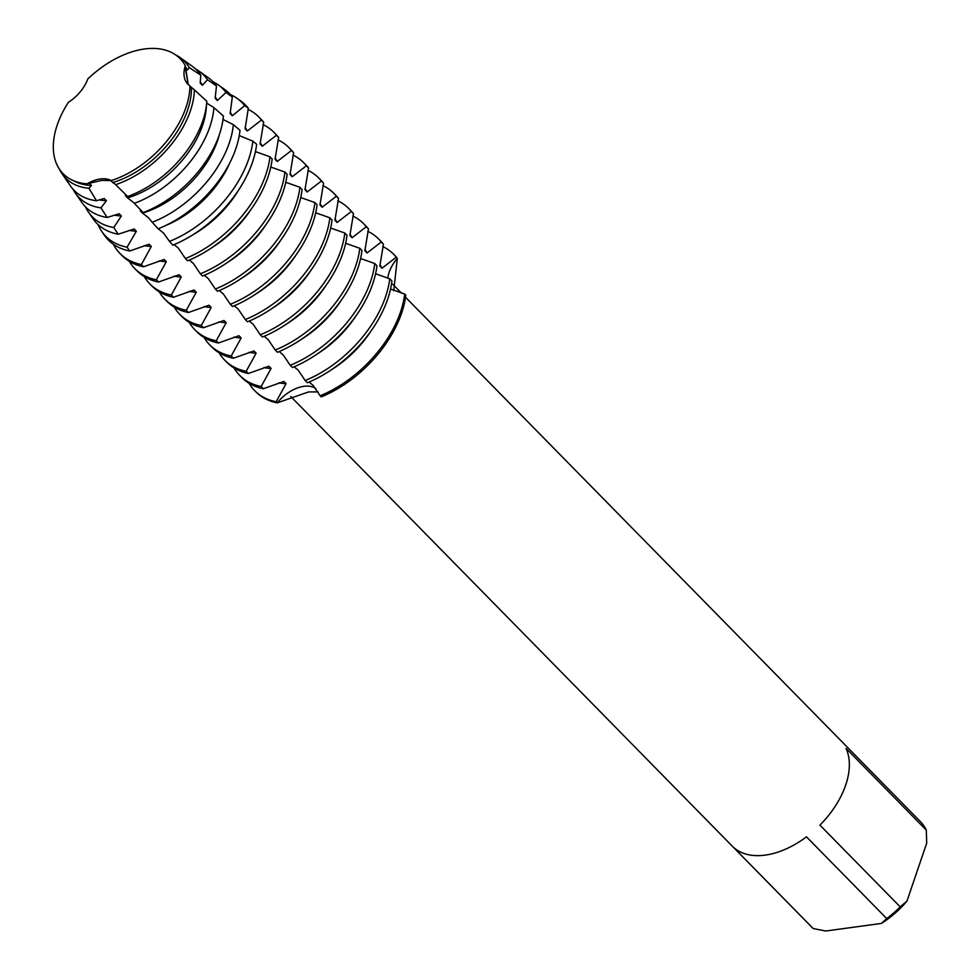 <?xml version="1.0" encoding="UTF-8"?>
<svg xmlns="http://www.w3.org/2000/svg" width="980" height="980" viewBox="0 0 980 980"><rect width="100%" height="100%" fill="white"/><g stroke="black" fill="none" stroke-linecap="round" stroke-linejoin="round"><path stroke-width="1.47" d="M290.729 396.484L812.518 927.889A75.717 46.403 -44.5 0 0 813.204 928.562L732.967 846.842A75.717 46.403 -44.5 0 0 765.196 855.124A75.717 46.403 -44.5 0 0 806.479 836.834L886.716 918.566A75.717 46.403 -44.5 0 0 900.179 906.843L819.929 825.123A75.717 46.403 -44.5 0 0 846.046 748.402L926.296 830.121L926.7 843.155L906.953 901.135L900.179 906.843M318.132 391.914L308.602 391.927L277.218 402.878A32.046 19.637 135.5 0 1 315.829 388.521A32.046 19.637 -44.5 0 0 277.218 402.878L276.127 401.763L286.062 383.682L283.882 381.453L263.338 388.741L261.146 386.512L271.093 368.431L268.912 366.202L248.369 373.49L246.176 371.273L256.123 353.18L253.943 350.963L233.399 358.251L231.207 356.022L241.154 337.941L238.973 335.711L218.418 343L216.237 340.783L226.184 322.69L224.004 320.472L203.448 327.761L201.268 325.532L211.214 307.451L209.022 305.221L188.479 312.51L186.298 310.28L196.245 292.199L194.052 289.97L173.509 297.259L171.329 295.041L181.275 276.948L179.083 274.731L158.54 282.019L156.359 279.79L166.294 261.709L164.113 259.48L143.57 266.768L141.389 264.551L151.324 246.458L149.144 244.241L129.691 251.003L127.069 247.181L136.355 231.219L134.174 228.989L118.262 234.208L113.778 227.507L121.385 215.968L119.205 213.75L107.151 217.462L100.977 207.882L106.416 200.716L104.235 198.499L96.481 200.729L88.923 188.27L91.446 185.477L89.278 183.272A80.764 49.502 135.5 0 1 89.204 183.272A80.764 49.502 -44.5 0 0 89.278 183.272L87.11 183.824A32.046 19.637 135.5 0 1 111.181 180.541L101.663 180.43L89.278 183.272L101.663 180.43L110.397 180.393A80.764 49.502 -44.5 0 0 110.422 180.381A80.764 49.502 135.5 0 1 110.397 180.393L115.64 184.644L127.633 196.49L125.342 195.62L127.523 197.85L133.525 202.48L143.154 212.562A89.339 54.758 -44.5 0 0 219.324 134.762A89.339 54.758 -44.5 0 0 223.391 115.995L213.897 107.616A87.367 53.545 135.5 0 1 209.843 126.886A87.367 53.545 135.5 0 1 134.334 203.338M255.217 391.179A97.351 59.67 -44.5 0 0 277.218 402.878A97.351 59.67 -44.5 0 1 255.756 391.743L254.665 390.628A97.351 59.67 135.5 0 1 249.079 383.315M111.181 180.541A82.026 50.274 -44.5 0 0 185.992 107.42A82.026 50.274 -44.5 0 0 189.924 85.787A32.046 19.637 135.5 0 1 187.793 84.06A32.046 19.637 135.5 0 1 185.306 65.672L188.221 84.476L185.232 67.816A80.764 49.502 135.5 0 1 185.232 67.816A80.764 49.502 -44.5 0 0 185.208 67.779L187.4 70.021L189.263 67.547L200.802 75.203L200.19 83.043L202.37 85.272L207.478 79.735L216.47 85.922L215.159 98.294L217.339 100.511L225.976 92.512L232.334 96.959L230.129 113.533L232.309 115.763L244.694 105.656L248.344 108.241L245.098 128.784L247.279 131.014L261.501 120.013L263.694 122.243L260.068 144.036L262.248 146.253L276.47 135.264L278.663 137.482L275.037 159.275L277.218 161.504L291.452 150.504L293.632 152.733L290.007 174.526L292.187 176.743L306.421 165.755L308.602 167.972L304.976 189.765L307.157 191.994L321.391 180.994L323.572 183.223L319.946 205.016L322.126 207.246L336.361 196.245L338.541 198.462L334.915 220.267L337.108 222.485L351.33 211.496L353.51 213.714L349.885 235.506L352.077 237.736L366.3 226.735L368.48 228.965L364.854 250.757L367.047 252.975L381.269 241.987L383.45 244.204L379.836 265.997L382.016 268.226L396.238 257.226L397.329 258.34L393.752 290.668M185.306 65.672A82.026 50.274 -44.5 0 0 87.808 78.939A32.046 19.637 135.5 0 1 68.367 102.337A82.026 50.274 -44.5 0 0 57.244 124.938A82.026 50.274 -44.5 0 0 87.11 183.824M382.764 246.556A97.351 59.67 135.5 0 1 393.593 254.212L394.683 255.327A97.351 59.67 -44.5 0 1 397.329 258.34A32.046 19.637 -44.5 0 0 387.725 278.381A32.046 19.637 135.5 0 1 397.329 258.34A97.351 59.67 -44.5 0 0 394.132 254.775M321.232 396.888A97.351 59.67 -44.5 0 0 405.793 295.139L404.703 294.025A97.351 59.67 135.5 0 1 400.514 312.032A97.351 59.67 135.5 0 1 320.142 395.773L321.232 396.888A97.351 59.67 -44.5 0 0 405.793 295.139M886.716 918.566L881.339 923.442A69.225 42.434 -44.5 0 0 906.953 901.135M881.339 923.442L825.773 931L813.204 928.562M926.296 830.121A75.717 46.403 -44.5 0 0 920.575 821.791L405.524 297.246M404.703 294.025L390.542 289.014M387.725 298.998A97.351 59.67 -44.5 0 0 391.914 281.003L389.734 278.773A97.351 59.67 135.5 0 1 385.544 296.781A97.351 59.67 135.5 0 1 305.172 380.522L307.353 382.751A97.351 59.67 -44.5 0 0 387.725 298.998M389.734 278.773L375.573 273.775M372.755 283.759A97.351 59.67 -44.5 0 0 376.945 265.752L374.764 263.534A97.351 59.67 135.5 0 1 370.575 281.529A97.351 59.67 135.5 0 1 290.203 365.283L292.383 367.5A97.351 59.67 -44.5 0 0 372.755 283.759M374.764 263.534L360.603 258.524M357.786 268.508A97.351 59.67 -44.5 0 0 361.975 250.513L359.795 248.283A97.351 59.67 135.5 0 1 355.605 266.291A97.351 59.67 135.5 0 1 275.233 350.032L277.414 352.261A97.351 59.67 -44.5 0 0 357.786 268.508M359.795 248.283L345.634 243.285M342.816 253.269A97.351 59.67 -44.5 0 0 347.006 235.261L344.825 233.032A97.351 59.67 135.5 0 1 340.636 251.039A97.351 59.67 135.5 0 1 260.264 334.793L262.444 337.01A97.351 59.67 -44.5 0 0 342.816 253.269M344.825 233.032L330.664 228.034M327.847 238.018A97.351 59.67 -44.5 0 0 332.036 220.01L329.856 217.793A97.351 59.67 135.5 0 1 325.666 235.8A97.351 59.67 135.5 0 1 245.294 319.541L247.475 321.771A97.351 59.67 -44.5 0 0 327.847 238.018M329.856 217.793L315.695 212.782M312.877 222.766A97.351 59.67 -44.5 0 0 317.067 204.771L314.886 202.542A97.351 59.67 135.5 0 1 310.697 220.549A97.351 59.67 135.5 0 1 230.325 304.29L232.505 306.519A97.351 59.67 -44.5 0 0 312.877 222.766M314.886 202.542L300.725 197.543M297.908 207.527A97.351 59.67 -44.5 0 0 302.097 189.52L299.917 187.303A97.351 59.67 135.5 0 1 295.727 205.298A97.351 59.67 135.5 0 1 215.355 289.051L217.536 291.268A97.351 59.67 -44.5 0 0 297.908 207.527M299.917 187.303L285.756 182.292M282.938 192.276A97.351 59.67 -44.5 0 0 287.128 174.281L284.947 172.051A97.351 59.67 135.5 0 1 280.758 190.059A97.351 59.67 135.5 0 1 200.373 273.8L202.566 276.029A97.351 59.67 -44.5 0 0 282.938 192.276M284.947 172.051L270.786 167.053M267.969 177.037A97.351 59.67 -44.5 0 0 272.158 159.03L269.966 156.812A97.351 59.67 135.5 0 1 265.788 174.808A97.351 59.67 135.5 0 1 185.404 258.561L187.596 260.778A97.351 59.67 -44.5 0 0 267.969 177.037M269.966 156.8L255.437 151.582M169.503 241.411L172.811 245.147A96.224 58.972 -44.5 0 0 252.473 162.276A96.224 58.972 -44.5 0 0 256.638 144.281M256.638 144.268L252.852 141.132A95.44 58.494 135.5 0 1 248.7 159.14A95.44 58.494 135.5 0 1 169.516 241.411L163.464 232.983L158.209 228.769M252.852 141.132L239.267 135.583M235.898 148.519A92.781 56.865 -44.5 0 0 240.002 130.316L233.363 124.644A91.397 56.019 135.5 0 1 229.271 143.019A91.397 56.019 135.5 0 1 152.219 222.276L158.172 228.781A92.781 56.865 -44.5 0 0 235.898 148.519M233.363 124.644L223.011 119.45M142.002 211.349L140.312 210.871L142.504 213.101A80.764 49.502 -44.5 0 0 217.523 140.691A80.764 49.502 -44.5 0 0 219.202 135.13M213.897 107.616L206.657 103.108M127.523 197.85A80.764 49.502 -44.5 0 0 202.554 125.44A80.764 49.502 -44.5 0 0 206.413 105.448M127.633 196.49A85.885 52.638 -44.5 0 0 202.75 121.006A85.885 52.638 -44.5 0 0 206.792 101.246L194.395 89.866A83.325 51.07 135.5 0 1 190.414 110.752A83.325 51.07 135.5 0 1 115.64 184.644M194.395 89.866L189.924 86.105M112.553 182.599A80.764 49.502 -44.5 0 0 187.584 110.201A80.764 49.502 -44.5 0 0 191.455 87.673M142.504 213.101L148.495 217.732L152.219 222.276M155.832 226.221L158.111 228.708M174.109 244.608L178.434 248.222L185.404 258.561M189.361 260.043L193.403 263.473L200.373 273.8M204.33 275.294L208.385 278.712L215.355 289.051M219.3 290.533L223.354 293.963L230.325 304.29M234.269 305.785L238.324 309.214L245.294 319.541M249.239 321.036L253.293 324.454L260.264 334.793M264.208 336.275L268.263 339.705L275.233 350.032M279.178 351.526L283.232 354.944L290.203 365.283M294.147 366.765L298.202 370.195L305.172 380.522M309.129 382.016L313.171 385.446L320.142 395.773M73.525 180.7A80.764 49.502 -44.5 0 0 91.446 185.477M187.4 70.021A80.764 49.502 -44.5 0 0 185.269 66.407M88.923 188.27A83.325 51.07 135.5 0 1 62.095 173.815A83.325 51.07 135.5 0 1 59.4 169.111M175.677 54.941A83.325 51.07 135.5 0 1 180.32 57.722A83.325 51.07 135.5 0 1 189.263 67.547M62.095 173.815L70.487 186.004A85.885 52.638 -44.5 0 0 96.481 200.729M200.802 75.203A85.885 52.638 -44.5 0 0 192.35 66.334L180.32 57.722M99.249 199.871A80.764 49.502 -44.5 0 0 106.416 200.716M202.37 85.272A80.764 49.502 -44.5 0 0 200.239 81.659M100.977 207.882A87.367 53.545 135.5 0 1 75.301 192.999A87.367 53.545 135.5 0 1 73.084 189.311M195.62 68.992A87.367 53.545 135.5 0 1 199.258 71.283A87.367 53.545 135.5 0 1 207.478 79.735M75.301 192.999L81.757 202.37A89.339 54.758 -44.5 0 0 107.151 217.462M216.47 85.922A89.339 54.758 -44.5 0 0 208.507 77.898L199.258 71.283M114.231 215.11A80.764 49.502 -44.5 0 0 121.385 215.968M217.339 100.511A80.764 49.502 -44.5 0 0 215.208 96.91M113.778 227.507A91.397 56.019 135.5 0 1 88.519 212.182A91.397 56.019 135.5 0 1 85.505 206.915M212.991 81.732A91.397 56.019 135.5 0 1 218.209 84.844A91.397 56.019 135.5 0 1 225.976 92.512M88.519 212.182L93.014 218.724A92.781 56.865 -44.5 0 0 118.262 234.208M232.334 96.959A92.781 56.865 -44.5 0 0 224.665 89.462L218.209 84.844M129.201 230.361A80.764 49.502 -44.5 0 0 136.355 231.219M232.309 115.763A80.764 49.502 -44.5 0 0 230.178 112.149M127.069 247.181A95.44 58.494 135.5 0 1 101.724 231.366A95.44 58.494 135.5 0 1 97.963 224.469M230.312 94.509A95.44 58.494 135.5 0 1 237.148 98.392A95.44 58.494 135.5 0 1 244.694 105.656M101.724 231.366L104.284 235.09A96.224 58.972 -44.5 0 0 129.691 251.003M248.344 108.241A96.224 58.972 -44.5 0 0 240.823 101.026L237.148 98.392M144.17 245.613A80.764 49.502 -44.5 0 0 151.324 246.458M247.279 131.014A80.764 49.502 -44.5 0 0 245.147 127.4M141.389 264.551A97.351 59.67 135.5 0 1 119.928 253.416A97.351 59.67 135.5 0 1 113.325 244.228M248.038 109.344A97.351 59.67 135.5 0 1 258.855 117A97.351 59.67 135.5 0 1 261.501 120.013M119.928 253.416L122.108 255.633A97.351 59.67 -44.5 0 0 143.57 266.768M263.694 122.243A97.351 59.67 -44.5 0 0 261.035 119.217L258.855 117M159.14 260.852A80.764 49.502 -44.5 0 0 166.294 261.709M262.248 146.253A80.764 49.502 -44.5 0 0 260.117 142.639M156.359 279.79A97.351 59.67 135.5 0 1 134.897 268.655A97.351 59.67 135.5 0 1 129.323 261.341M263.007 124.583A97.351 59.67 135.5 0 1 273.824 132.239A97.351 59.67 135.5 0 1 276.47 135.264M134.897 268.655L137.078 270.884A97.351 59.67 -44.5 0 0 158.54 282.019M278.663 137.482A97.351 59.67 -44.5 0 0 276.005 134.468L273.824 132.239M174.109 276.103A80.764 49.502 -44.5 0 0 181.275 276.948M277.218 161.504A80.764 49.502 -44.5 0 0 275.086 157.89M171.329 295.041A97.351 59.67 135.5 0 1 149.867 283.906A97.351 59.67 135.5 0 1 144.293 276.593M277.977 139.834A97.351 59.67 135.5 0 1 288.794 147.49A97.351 59.67 135.5 0 1 291.452 150.504M149.867 283.906L152.047 286.123A97.351 59.67 -44.5 0 0 173.509 297.259M293.632 152.733A97.351 59.67 -44.5 0 0 290.974 149.707L288.794 147.49M189.079 291.342A80.764 49.502 -44.5 0 0 196.245 292.199M292.187 176.743A80.764 49.502 -44.5 0 0 290.055 173.142M186.298 310.28A97.351 59.67 135.5 0 1 164.836 299.145A97.351 59.67 135.5 0 1 159.262 291.832M292.947 155.073A97.351 59.67 135.5 0 1 303.763 162.741A97.351 59.67 135.5 0 1 306.421 165.755M164.836 299.145L167.017 301.375A97.351 59.67 -44.5 0 0 188.479 312.51M308.602 167.972A97.351 59.67 -44.5 0 0 305.944 164.959L303.763 162.741M204.048 306.593A80.764 49.502 -44.5 0 0 211.214 307.451M307.157 191.994A80.764 49.502 -44.5 0 0 305.025 188.381M201.268 325.532A97.351 59.67 135.5 0 1 179.806 314.396A97.351 59.67 135.5 0 1 174.232 307.083M307.916 170.324A97.351 59.67 135.5 0 1 318.733 177.98A97.351 59.67 135.5 0 1 321.391 180.994M179.806 314.396L181.986 316.613A97.351 59.67 -44.5 0 0 203.448 327.761M323.572 183.223A97.351 59.67 -44.5 0 0 320.913 180.21L318.733 177.98M219.018 321.844A80.764 49.502 -44.5 0 0 226.184 322.69M322.126 207.246A80.764 49.502 -44.5 0 0 319.995 203.632M216.237 340.783A97.351 59.67 135.5 0 1 194.775 329.648A97.351 59.67 135.5 0 1 189.201 322.334M322.885 185.575A97.351 59.67 135.5 0 1 333.702 193.232A97.351 59.67 135.5 0 1 336.361 196.245M194.775 329.648L196.968 331.865A97.351 59.67 -44.5 0 0 218.418 343M338.541 198.462A97.351 59.67 -44.5 0 0 335.883 195.449L333.702 193.232M233.987 337.083A80.764 49.502 -44.5 0 0 241.154 337.941M337.108 222.485A80.764 49.502 -44.5 0 0 334.964 218.871M231.207 356.022A97.351 59.67 135.5 0 1 209.745 344.887A97.351 59.67 135.5 0 1 204.171 337.573M337.855 200.814A97.351 59.67 135.5 0 1 348.672 208.471A97.351 59.67 135.5 0 1 351.33 211.496M209.745 344.887L211.937 347.116A97.351 59.67 -44.5 0 0 233.399 358.251M353.51 213.714A97.351 59.67 -44.5 0 0 350.865 210.7L348.672 208.471M248.957 352.335A80.764 49.502 -44.5 0 0 256.123 353.18M352.077 237.736A80.764 49.502 -44.5 0 0 349.934 234.122M246.176 371.273A97.351 59.67 135.5 0 1 224.714 360.138A97.351 59.67 135.5 0 1 219.14 352.825M352.825 216.066A97.351 59.67 135.5 0 1 363.641 223.722A97.351 59.67 135.5 0 1 366.3 226.735M224.714 360.138L226.907 362.355A97.351 59.67 -44.5 0 0 248.369 373.49M368.48 228.965A97.351 59.67 -44.5 0 0 365.834 225.939L363.641 223.722M276.127 401.763A97.351 59.67 135.5 0 1 254.665 390.628M393.593 254.212A97.351 59.67 135.5 0 1 396.238 257.226M263.926 367.574A80.764 49.502 -44.5 0 0 271.093 368.431M367.047 252.975A80.764 49.502 -44.5 0 0 364.915 249.373M278.896 382.825A80.764 49.502 -44.5 0 0 286.062 383.682M382.016 268.226A80.764 49.502 -44.5 0 0 379.885 264.612M261.146 386.512A97.351 59.67 135.5 0 1 239.696 375.377A97.351 59.67 135.5 0 1 234.11 368.063M367.794 231.305A97.351 59.67 135.5 0 1 378.611 238.973A97.351 59.67 135.5 0 1 381.269 241.987M239.696 375.377L241.876 377.606A97.351 59.67 -44.5 0 0 263.338 388.741M383.45 244.204A97.351 59.67 -44.5 0 0 380.804 241.19L378.611 238.973M166.171 225.265A80.764 49.502 -44.5 0 0 229.871 162.717M193.109 234.649A80.764 49.502 -44.5 0 0 238.753 189.826M212.268 247.389A80.764 49.502 -44.5 0 0 251.137 209.218M227.238 262.628A80.764 49.502 -44.5 0 0 266.119 224.469M242.207 277.879A80.764 49.502 -44.5 0 0 281.089 239.708M257.189 293.13A80.764 49.502 -44.5 0 0 296.058 254.959M272.158 308.369A80.764 49.502 -44.5 0 0 311.028 270.198M287.128 323.621A80.764 49.502 -44.5 0 0 325.997 285.45M302.097 338.86A80.764 49.502 -44.5 0 0 340.966 300.701M317.067 354.111A80.764 49.502 -44.5 0 0 355.936 315.94M332.036 369.35A80.764 49.502 -44.5 0 0 370.906 331.191M392.772 284.261L401.751 293.4"/></g></svg>

